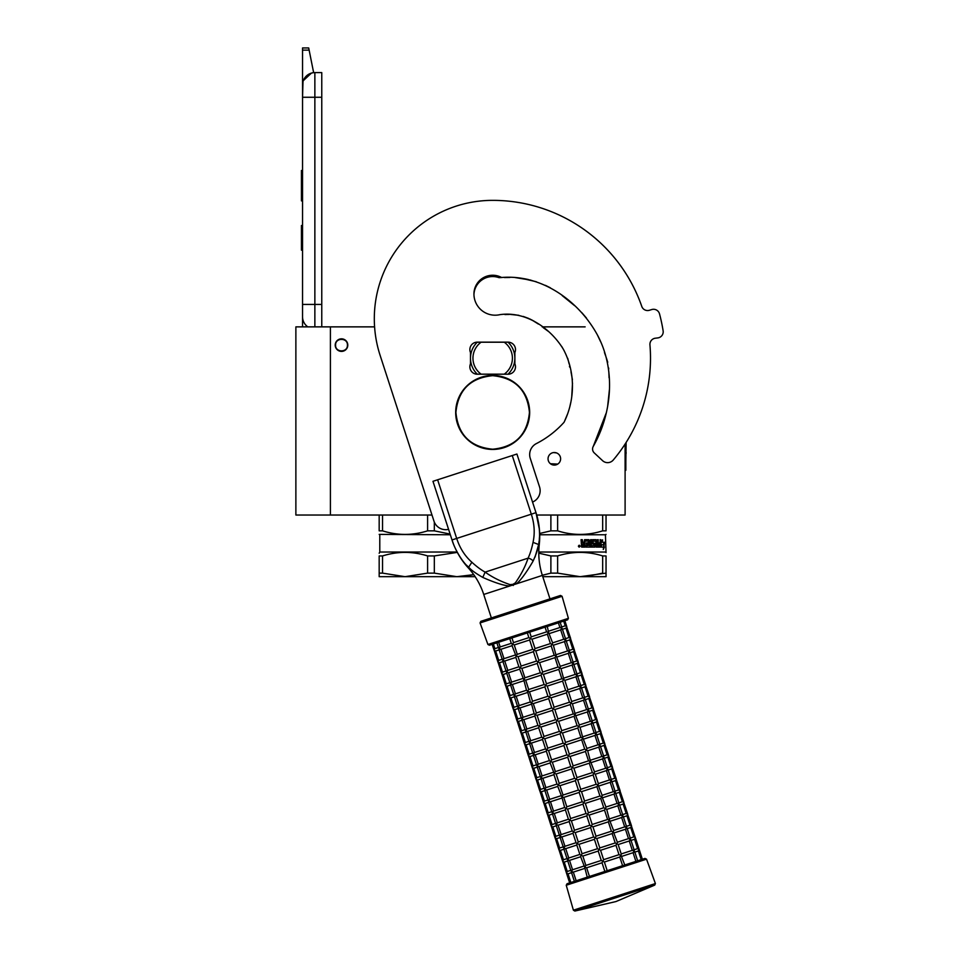 <?xml version="1.0" encoding="UTF-8"?>
<svg xmlns="http://www.w3.org/2000/svg" width="959" height="959" viewBox="0 0 959 959"><rect width="100%" height="100%" fill="white"/><g stroke="black" fill="none" stroke-linecap="round" stroke-linejoin="round"><path stroke-width="1.44" d="M554.326 326.863L550.25 326.863L554.326 326.863M585.146 326.863L542.147 326.863M330.411 326.863L295.875 326.863L295.875 515.031L330.411 515.031L330.411 326.863L374.585 326.863M341.5 351.402A6.293 6.293 0 0 1 335.218 345.12A6.293 6.293 0 0 1 341.5 338.827A6.293 6.293 0 0 1 347.793 345.12A6.293 6.293 0 0 1 341.5 351.402M379.177 515.031L379.177 530.842C379.177 535.59 379.177 535.59 379.177 530.842C379.177 535.59 379.177 535.59 379.177 530.842L382.545 530.842C397.565 535.59 412.574 535.59 427.594 530.842L427.594 515.031L330.411 515.031M554.326 465.091A6.293 6.293 0 0 1 548.045 458.798A6.293 6.293 0 0 1 554.326 452.516A6.293 6.293 0 0 1 560.619 458.798A6.293 6.293 0 0 1 554.326 465.091M625.1 444.053L625.1 515.031L536.704 515.031M556.52 452.912L553.511 452.564M548.908 461.998L549.423 462.741M549.723 463.077L550.658 463.904M557.766 464.072L550.43 463.736L552.204 464.719L556.711 464.624M314.864 326.863L314.864 304.423L321.768 304.423L321.768 72.608L314.864 72.608A12.335 12.335 0 0 0 302.541 84.943L302.541 97.267L303.008 81.551M321.768 304.423L321.768 326.863M302.541 326.863L302.541 97.267L321.768 97.267M314.864 72.608L314.864 304.423L302.541 304.423L302.541 316.758A12.335 12.335 45.2 0 0 307.815 326.863M302.541 252.637L302.541 264.972L302.541 252.637M302.541 50.12L302.541 47.95L308.702 47.95L309.134 50.12L302.541 50.12L302.541 84.943M303.296 80.688L311.423 73.1M309.134 50.12L313.641 72.668M308.702 47.95L302.541 47.95M302.541 225.509L301.426 225.509L301.426 250.167L302.541 250.167M302.541 170.51L301.426 170.51L301.426 178.506L302.541 178.506M302.541 193.418L301.426 193.418L301.426 178.506M302.541 200.875L301.426 200.875L301.426 193.418M302.541 171.265L301.426 171.265M347.422 345.12C347.793 337.484 335.218 337.484 335.59 345.12C335.218 352.756 347.793 352.756 347.422 345.12M450.107 534.067L434.331 530.842L434.331 522.092M382.545 530.842L382.545 515.031L431.994 515.031M427.594 530.842L434.331 530.842M379.177 534.403L450.334 534.762M457.119 552.024L379.788 552.024L379.177 553.247M457.311 552.384L434.331 555.932L434.331 573.122L456.856 576.683L473.746 574.645L463.665 576.335M382.545 573.122L405.07 576.683L379.177 576.683L379.177 573.122L382.545 573.122L382.545 555.932C397.565 551.233 412.574 551.233 427.594 555.932L434.331 555.932M379.177 573.122L379.177 555.932L382.545 555.932M379.177 555.932C379.177 551.233 379.177 551.233 379.177 555.932M434.331 573.122L427.594 573.122L427.594 555.932M475.149 576.683L405.07 576.683L427.594 573.122M606.04 555.932L606.04 573.122L606.04 555.932C606.04 551.233 606.04 551.233 606.04 555.932C606.04 551.233 606.04 551.233 606.04 555.932L602.672 555.932L602.672 573.122L586.956 576.335M539.701 534.762L605.429 534.762L606.04 552.636M606.04 573.122L606.04 576.683L580.147 576.683L606.04 573.122M606.04 530.842L606.04 515.031L606.04 530.842C606.04 535.59 606.04 535.59 606.04 530.842C606.04 535.59 606.04 535.59 606.04 530.842L602.672 530.842L602.672 515.031M602.672 530.842C587.663 535.59 572.643 535.59 557.623 530.842L557.623 515.031M539.665 533.468L550.886 530.842L550.886 515.031M550.886 530.842L557.623 530.842M601.041 545.132L603.99 544.532L604.314 542.243L601.677 542.243L602.144 539.917M603.511 544.532L603.822 542.243M602.132 542.243L602.612 539.917L601.041 542.326L601.041 547.086L601.629 544.532M603.547 547.901L603.894 544.796M604.374 547.05L603.283 549.459L603.679 547.086L601.161 547.086L601.689 544.796L604.026 544.796L604.374 542.243L603.894 547.05M593.141 541.308L592.914 542.926L595.251 543.501L594.892 547.086L585.961 547.086L585.961 545.695L588.514 545.479L588.514 544.316L586.5 544.316L586.5 542.926L588.514 542.926L588.335 541.08L584.906 541.08L585.026 547.086L581.598 547.086L581.058 539.689L582.329 539.689L582.844 542.926L582.053 542.338L582.053 539.689M582.844 542.926L584.067 542.926L584.558 539.689L588.838 539.689M589.605 540.277L589.605 545.695L589.27 540.277M589.605 545.695L590.612 545.695L590.612 539.689L591.595 539.689L591.235 545.695L594.376 545.479L594.232 544.316L592.194 543.729L592.59 539.689L596.174 539.689L596.09 542.926L596.498 540.277M596.498 542.926L597.517 542.926L597.817 539.689L598.236 545.695L598.236 539.689L597.517 539.689M598.236 545.695L600.07 545.479L600.07 544.316L598.524 544.316L598.524 542.926L600.07 542.926L600.226 539.689L599.986 547.086M593.285 541.08L595.839 541.308L596.174 547.086L600.43 547.086L600.682 539.689L600.07 539.689M595.251 543.501L594.508 547.086M596.09 545.479L596.09 544.316L597.517 544.316L597.397 545.695L596.63 545.695M596.498 545.479L596.09 544.316M582.533 545.695L584.067 545.695L584.067 544.316L582.053 544.316L582.533 545.695M582.257 545.695L582.053 544.316M584.726 547.086L584.906 541.08M592.77 541.308L592.914 542.926M591.235 545.695L591.235 539.689M578.972 546.079L579.644 545.491L579.644 546.822L578.721 546.822L579.404 546.822M579.404 546.079L578.852 545.491L578.96 546.822M578.864 545.491L578.721 546.822M579.152 545.215L579.919 546.15L579.152 547.086M578.361 546.15L579.272 545.215L580.171 546.15L579.272 547.086L578.361 546.15M605.429 552.024L538.802 552.024M538.802 553.175L550.886 555.932L557.623 555.932C572.643 551.233 587.651 551.233 602.672 555.932M542.782 576.683L580.147 576.683L557.623 573.122L557.623 555.932M557.623 573.122L550.886 573.122L550.886 555.932M542.326 575.268L550.886 573.122M606.4 412.55L593.249 446.426A5.298 5.298 0 0 0 594.244 452.9L602.564 460.656A7.396 7.396 0 0 0 613.257 460.02A157.827 157.827 0 0 0 649.938 344.856A6.162 6.162 0 0 1 655.333 338.215L657.778 337.916A6.162 6.162 0 0 0 663.125 330.819A172.632 172.632 0 0 0 659.516 313.869A6.162 6.162 0 0 0 651.76 309.553L649.399 310.272A6.162 6.162 0 0 1 641.763 306.4A157.827 157.827 0 0 0 492.674 200.359A118.377 118.377 0 0 0 380.1 355.309L433.983 521.169A12.335 12.335 0 0 0 448.572 529.356M514.875 352.516A7.396 7.396 0 0 0 508.09 342.159L477.258 342.159A7.396 7.396 0 0 0 470.485 352.516L470.485 363.857A7.396 7.396 0 0 0 477.258 374.214L508.09 374.214A7.396 7.396 0 0 0 514.875 363.857L514.875 352.516M504.41 277.547L509.409 277.487M515.175 277.559L530.89 280.148M545.347 285.326L550.298 287.772M564.899 297.781L574.597 305.657M581.825 312.67L586.428 318.016M597.541 335.242L600.646 341.788M604.446 352.444L605.62 355.825M606.4 358.019L607.73 362.25M608.653 367.992L608.713 369.023M608.833 371.972L609.085 377.786M609.421 389.618L607.646 406.376M564.407 421.552L567.368 414.432M570.054 405.609L570.761 402.54M571.732 397.014L572.499 383.109M572.415 379.68L570.977 371.732M569.634 367.069L569.478 366.194M569.167 364.012L567.728 358.318M564.168 350.73L561.746 346.511M548.632 331.586L543.238 327.654M538.347 324.058L533.396 320.774M528.577 318.4L523.278 316.458M518.831 315.319L510.548 314.444L518.831 315.319M507.91 314.432L504.937 314.552M532.545 502.072A12.335 12.335 0 0 0 539.533 486.872L530.267 458.366A12.335 12.335 0 0 1 536.381 443.585A95.936 95.936 0 0 0 564.036 422.296C575.376 399.4 575.388 371.445 563.245 349.052C550.31 327.966 525.724 310.992 499.951 314.648A21.206 21.206 0 0 1 473.938 293.993A18.736 18.736 0 0 1 501.581 277.499C541.344 274.154 578.217 300.443 597.001 334.212C615.942 368.688 612.417 412.646 593.249 446.426M477.33 342.159A22.201 22.201 0 0 0 477.258 342.219L481.094 342.219A19.731 19.731 0 0 0 481.094 374.154L477.258 374.154A22.201 22.201 0 0 1 477.258 342.219L479.116 342.219M508.03 374.214A22.201 22.201 0 0 0 508.03 342.159M479.116 374.154L477.258 374.154A22.201 22.201 0 0 0 477.33 374.214M506.232 342.219L481.094 342.219M506.232 374.154L504.266 374.154A19.731 19.731 0 0 0 504.266 342.219M504.266 374.154L481.094 374.154M533.108 561.063A4.903 2.637 24.5 0 0 528.097 558.15L485.134 572.115C492.183 577.186 500.466 581.346 509.972 584.606L512.861 584.367L515.343 582.868C521.121 574.645 525.364 566.409 528.097 558.15C530.099 553.906 531.742 548.644 533.024 542.374C535.026 533.288 534.463 523.89 531.31 514.18L452.013 539.941L432.965 481.31L437.628 479.788L456.688 538.431C459.841 548.128 464.911 556.064 471.876 562.25C476.599 566.565 481.01 569.85 485.134 572.115L482.797 577.414C486.764 579.236 502.228 585.865 509.864 585.973L516.242 583.899C522.235 579.536 531.238 564.419 533.108 561.063C536.321 553.906 538.107 548.548 538.467 545C540.864 536.009 538.994 521.169 535.985 512.657L539.33 529.032M432.965 481.31L452.013 539.941C454.326 548.08 461.974 562.022 469.011 567.572L468.999 567.56C471.384 570.221 475.976 573.506 482.797 577.414M467.692 566.325L466.757 565.39M453.583 544.316L452.109 540.217M452.013 539.941A76.372 76.372 0 0 0 468.232 567.824L471.876 562.25M509.972 584.606L509.864 585.973L483.732 594.46A72.992 72.992 0 0 0 468.232 567.824M549.986 598.872L542.362 575.412A72.992 72.992 0 0 1 539.246 544.748A76.372 76.372 0 0 0 535.985 512.657L516.925 454.027L535.985 512.657L516.925 454.027L437.628 479.788M538.335 545.599L535.038 557.071M539.461 537.268L539.306 539.485M539.15 540.864L538.934 542.47M641.775 306.4A157.827 157.827 0 0 0 492.674 200.359M528.361 279.537L524.729 278.781M538.071 323.854L531.526 319.767M507.527 314.432L504.961 314.552M473.95 294.665A18.736 18.736 0 0 1 499.028 277.666L501.749 277.511M504.53 277.547L509.912 277.475M520.905 278.146L536.249 281.73M562.202 295.612L573.89 305.058M530.567 319.299L523.218 316.434M518.627 315.271L511.662 314.48M509.361 314.432L506.208 314.48M586.632 867.787L589.461 876.454L604.853 871.455L602.036 862.776L586.632 867.787L584.642 867.128L587.256 877.173L576.155 880.782L573.338 872.103L571.336 871.455L572.151 872.486L571.72 871.755M576.143 880.782L570.857 882.508L568.04 873.829L566.661 873.397M624.633 865.03L607.191 870.7L604.374 862.021L602.827 861.23L602.036 862.776M569.67 882.891L566.469 873.038L568.028 873.829L566.469 873.038L567.26 871.491L566.469 873.038L562.849 861.673M624.788 864.982L621 855.32L619.766 857.022L604.374 862.021M622.583 865.689L619.766 857.022M580.627 856.771L569.526 860.379L572.571 869.753L571.336 871.455L571.384 870.149L572.151 872.486L571.336 871.455L572.151 872.486L571.336 871.455L573.326 872.103M635.889 861.374L633.072 852.695L621.971 856.303M621.204 853.954L632.305 850.345L634.307 850.993L634.259 852.311L634.307 850.993L634.259 852.311L634.307 850.993L633.084 852.695M644.999 858.413L567.045 883.742L566.242 885.253L646.534 859.168L644.999 858.413L641.187 859.648L638.37 850.981L638.826 848.883M633.491 849.962L634.259 852.311M601.269 860.439L585.877 865.438L584.642 867.128L580.579 856.603L582.053 853.714L579.02 844.328L577.03 843.68L576.767 844.879L579.919 854.589L582.82 856.063L598.224 851.053L601.269 860.439L602.827 861.23L603.619 859.672L600.562 850.285L599.015 849.494L598.224 851.053M569.526 860.379L567.524 859.732L568.339 860.762L567.908 860.031M567.752 860.954L564.216 862.105L562.657 861.314L564.216 862.105L562.657 861.314L563.448 859.755L562.657 861.314L559.037 849.95M603.619 859.672L619.011 854.673L615.954 845.287L617.452 842.398L613.376 831.873L612.154 833.563L596.75 838.562L595.203 837.77L594.412 839.329L579.008 844.328M619.011 854.673L621 855.32L621.264 854.121L618.099 844.411L615.21 842.937L612.154 833.563M571.336 871.455L571.384 870.149M567.572 858.413L568.339 860.762L567.524 859.732L568.339 860.762L567.524 859.732L568.771 858.029L565.714 848.655L563.724 848.008L564.527 849.039L564.096 848.307M613.58 830.506L624.705 826.886L626.683 827.545L626.635 828.852L626.683 827.545L626.635 828.852L626.683 827.545L625.448 829.247L628.493 838.622L630.495 839.269L630.447 840.587L630.495 839.269L630.447 840.587L630.495 839.269L629.26 840.971L632.305 850.345M637.603 848.631L639.173 849.41L635.361 837.686L634.558 839.245L637.603 848.631L634.079 849.77M629.679 838.238L630.447 840.587M615.199 842.949L599.807 847.948L599.015 849.494L597.457 848.703L594.412 839.329M599.807 847.948L596.75 838.562M563.94 849.23L560.416 850.369L558.845 849.59L560.404 850.381L558.845 849.59L559.636 848.032L558.845 849.59L555.225 838.214M563.724 847.96L563.772 846.689L564.527 849.039L563.724 848.008L564.527 849.039L563.724 848.008L565.702 848.655L576.815 845.047M563.676 621.12L565.211 625.819L566.781 626.599L565.966 628.157L569.011 637.543L570.593 638.322L569.778 639.893L572.823 649.267L574.405 650.058L573.59 651.617L576.635 661.003L578.205 661.782L577.402 663.34L580.447 672.727L582.017 673.506L581.214 675.064L584.259 684.45L585.829 685.241L585.026 686.8L588.071 696.174L589.641 696.965L588.826 698.524L591.883 707.91L593.453 708.689L592.638 710.247L595.695 719.634L597.265 720.413L596.45 721.983L599.495 731.357L601.077 732.149L600.262 733.707L603.307 743.081L604.877 743.872L604.074 745.431L607.119 754.817L608.689 755.596L607.886 757.154L610.931 766.541L612.501 767.32L611.698 768.89L614.743 778.264L616.313 779.056L615.498 780.614L618.555 790L620.125 790.779L619.31 792.338L622.367 801.724L623.937 802.503L623.122 804.062L626.167 813.448L627.749 814.239L626.934 815.797L629.979 825.172L631.561 825.963L630.746 827.521L633.791 836.907L635.026 837.159M625.879 826.514L626.635 828.852M593.645 836.979L578.253 841.978L577.03 843.68L576.107 842.865L572.955 833.155L574.441 830.254L571.396 820.868L586.788 815.869L589.833 825.255L591.391 826.047L590.6 827.605L593.645 836.979L595.203 837.77L595.995 836.224L592.95 826.838L591.391 826.047L592.183 824.488L589.138 815.114L587.579 814.323L586.788 815.869M578.253 841.978L575.208 832.604L572.295 831.129L569.143 821.419L570.629 818.53L567.584 809.144L582.976 804.145L586.033 813.532L587.579 814.323L588.37 812.764L585.326 803.378L583.767 802.587L582.976 804.145M563.772 846.689L563.724 848.008L564.959 846.306L561.902 836.919L559.912 836.272L560.715 837.303L560.284 836.572M560.128 837.495L556.616 838.645L555.033 837.854L556.592 838.645L555.033 837.854L555.824 836.308L555.033 837.854L551.413 826.49M611.386 831.213L613.376 831.873L613.64 830.674L609.564 820.137L608.342 821.839L611.386 831.213L595.995 836.224M569.202 821.587L558.102 825.196L556.1 824.548L558.078 825.196L561.147 834.582L559.912 836.272L559.96 834.965L560.715 837.303L559.912 836.272L560.715 837.303L559.912 836.272L561.89 836.931L573.014 833.311M598.344 783.599L609.456 779.979L611.446 780.638L611.398 781.945L611.446 780.638L611.398 781.945L611.446 780.638L610.212 782.328L613.257 791.714L615.258 792.362L615.21 793.668L615.258 792.362L615.21 793.668L615.258 792.362L614.012 794.064L617.069 803.438L619.058 804.086L619.011 805.404L619.058 804.086L619.011 805.404L619.058 804.086L617.824 805.788L620.881 815.174L622.87 815.821L622.823 817.128L622.87 815.821L622.823 817.128L622.87 815.821L621.636 817.512L624.681 826.898M635.361 837.686L631.214 825.435M622.067 814.778L622.823 817.128M571.396 820.868L568.495 819.406L565.331 809.696L566.817 806.807L563.772 797.42L561.782 796.773L564.683 807.682L567.584 809.144M556.1 824.512L556.148 823.242L556.472 824.848M556.316 825.771L552.804 826.922L551.221 826.131L552.78 826.922L551.221 826.131L552.024 824.572L551.221 826.131L547.613 814.766M607.574 819.489L604.53 810.103L606.016 807.214L601.952 796.689L600.718 798.379L603.762 807.766L606.675 809.228L609.564 820.137L607.586 819.489L592.183 824.488M559.912 836.272L559.96 834.965M631.561 825.963L627.402 813.711M618.255 803.055L619.011 805.404M556.148 823.242L556.1 824.548L557.335 822.846L554.29 813.472L552.288 812.824L553.103 813.855L552.66 813.124M552.516 814.047L548.992 815.186L547.421 814.407L548.968 815.198L547.421 814.407L548.212 812.848L547.421 814.407L543.801 803.043M552.3 812.776L552.336 811.506L553.103 813.855L552.288 812.824L553.103 813.855L552.288 812.824L553.523 811.122L550.478 801.736L548.476 801.089L549.291 802.132L548.848 801.4M627.749 814.239L623.59 801.976M614.443 791.331L615.21 793.668M599.962 796.03L601.952 796.689L602.204 795.49L598.14 784.953L596.906 786.656L599.962 796.03L584.558 801.041L583.767 802.587L582.221 801.796L579.164 792.422L563.76 797.42M584.558 801.041L581.514 791.654L579.955 790.863L579.164 792.422M548.704 802.323L545.18 803.462L543.609 802.671L545.156 803.462L543.609 802.671L544.4 801.125L543.609 802.671L539.989 791.307M552.288 812.824L552.336 811.506M548.524 799.782L549.291 802.132L548.476 801.089L549.291 802.132L548.476 801.089L549.711 799.398L546.666 790.012L544.664 789.365L545.479 790.396L545.048 789.665M623.937 802.503L619.778 790.252M610.631 779.607L611.398 781.945M578.409 790.072L563.017 795.071L561.782 796.773L557.718 786.236L559.193 783.347L556.16 773.961L554.158 773.314L553.906 774.512L557.059 784.222L559.96 785.697L575.364 780.686L578.409 790.072L579.955 790.863L580.746 789.317L577.702 779.931L576.155 779.14L575.364 780.686M544.892 790.588L541.367 791.738L539.797 790.947L541.356 791.738L539.797 790.947L540.588 789.401L539.797 790.947L536.177 779.583M580.746 789.317L596.15 784.306L593.094 774.932L594.58 772.031L590.516 761.506L589.294 763.196L573.89 768.207L572.343 767.416L571.552 768.962L556.148 773.973M596.15 784.306L598.14 784.953L598.392 783.767L595.239 774.045L592.338 772.582L589.282 763.196M544.676 789.329L544.712 788.058L545.479 790.396L544.664 789.365L545.479 790.396L544.664 789.365L546.654 790.024M590.72 760.139L601.82 756.531L603.822 757.178L603.774 758.497L603.822 757.178L603.774 758.497L603.822 757.178L602.588 758.881L605.632 768.267L607.634 768.902L607.586 770.221L607.634 768.902L607.586 770.221L607.634 768.902L606.4 770.604L609.444 779.991M620.125 790.779L615.966 778.528M606.819 767.871L607.586 770.221M544.712 788.058L544.664 789.365L545.899 787.663L542.854 778.288L540.852 777.641L541.667 778.672L541.236 777.941M592.338 772.582L576.946 777.581L576.155 779.14L574.597 778.348L571.552 768.962M576.946 777.581L573.89 768.207M541.08 778.864L537.543 780.015L535.985 779.223L537.543 780.015L535.985 779.223L536.776 777.665L535.985 779.223L532.365 767.859M540.864 777.593L540.9 776.322L541.667 778.672L540.852 777.641L541.667 778.672L540.852 777.641L542.842 778.288L553.954 774.68M616.313 779.056L612.154 766.804M603.007 756.148L603.774 758.497M570.785 766.625L555.393 771.623L554.158 773.314L550.094 762.789L551.581 759.888L548.536 750.513L546.546 749.866L546.282 751.065L549.435 760.775L552.336 762.237L567.74 757.238L570.785 766.625L572.343 767.416L573.134 765.857L570.078 756.471L568.531 755.68L567.74 757.238M540.9 776.322L540.852 777.641L542.099 775.939L539.042 766.565L537.04 765.917L537.855 766.948L537.424 766.217M537.268 767.14L533.743 768.279L532.173 767.5L533.731 768.291L532.173 767.5L532.964 765.941L532.173 767.5L528.553 756.136M588.526 760.859L585.481 751.472L586.968 748.583L582.892 738.046L581.669 739.749L584.714 749.123L587.615 750.597L590.516 761.506L588.538 760.859L573.134 765.857M546.342 751.221L535.23 754.829L533.24 754.182L535.218 754.841L538.287 764.215L537.04 765.917L537.1 764.599L537.855 766.948L537.04 765.917L537.855 766.948L537.04 765.917L539.03 766.565L550.142 762.956M571.672 701.509L582.784 697.888L584.774 698.548L584.726 699.854L584.774 698.548L584.726 699.854L584.774 698.548L583.528 700.25L586.584 709.624L588.586 710.271L588.538 711.59L588.586 710.271L588.538 711.59L588.586 710.271L587.34 711.974L590.396 721.348L592.386 721.995L592.338 723.314L592.386 721.995L592.338 723.314L592.386 721.995L591.152 723.697L594.196 733.084L596.198 733.731L596.15 735.038L596.198 733.731L596.15 735.038L596.198 733.731L594.964 735.421L598.008 744.807L600.01 745.455L599.962 746.761L600.01 745.455L599.962 746.761L600.01 745.455L598.776 747.157L601.82 756.531M612.501 767.32L608.354 755.069M599.207 744.424L599.962 746.761M534.043 755.224L533.612 754.481M584.714 749.123L569.322 754.134L568.531 755.68L566.973 754.889L563.928 745.515L565.51 742.398L562.465 733.024L560.907 732.232L560.116 733.779L563.161 743.165L566.278 744.747L581.669 739.749M569.322 754.134L566.278 744.747M533.456 755.404L529.943 756.555L528.361 755.764L529.919 756.555L528.361 755.764L529.152 754.218L528.361 755.764L524.741 744.4M537.04 765.917L537.1 764.599M608.689 755.596L604.542 743.345M595.395 732.7L596.15 735.038M563.161 743.165L547.769 748.164L546.546 749.866L545.623 749.051L542.47 739.329L543.957 736.44L540.912 727.054L556.304 722.055L559.361 731.441L560.907 732.232L561.698 730.674L558.653 721.288L557.095 720.497L556.304 722.055M547.769 748.164L544.724 738.79L541.823 737.315L538.658 727.605L540.145 724.716L537.1 715.33L535.11 714.683L534.846 715.882L538.011 725.591L540.912 727.054M533.24 754.146L533.288 752.875L533.24 754.182L533.288 752.875L533.24 754.182L534.475 752.491L531.43 743.105L529.428 742.458L530.231 743.489L529.8 742.757M529.644 743.681L526.131 744.831L524.549 744.04L526.107 744.831L524.549 744.04L525.352 742.494L524.549 744.04L520.941 732.676M580.902 737.399L577.857 728.025L579.344 725.124L575.28 714.599L574.045 716.289L577.09 725.675L580.003 727.138L582.892 738.046L580.914 737.399L565.51 742.398M533.24 754.182L533.288 752.875M538.718 727.773L527.618 731.381L530.663 740.756L529.428 742.458L529.476 741.151L530.231 743.489L529.428 742.458L530.231 743.489L529.428 742.458L531.406 743.105L542.53 739.497M604.877 743.872L600.73 731.621M591.583 720.964L592.338 723.314M525.616 730.686L525.664 729.415L526.431 731.765L525.616 730.734L526.431 731.765L525.616 730.734L527.594 731.381L525.616 730.734L526.431 731.765L525.988 731.034M525.844 731.957L522.319 733.096L520.749 732.316L522.295 733.108L520.749 732.316L521.54 730.758L520.749 732.316L517.129 720.952M529.428 742.458L529.476 741.151M601.077 732.149L596.918 719.885M587.771 709.24L588.538 711.59M525.664 729.415L525.616 730.734L526.851 729.032L523.806 719.658L521.804 719.01L522.619 720.041L522.176 719.31M557.886 718.95L554.841 709.564L553.283 708.773L554.074 707.227L569.478 702.216L572.379 703.69L575.28 714.599L573.29 713.94L557.886 718.95L557.095 720.497L555.549 719.706L552.492 710.331L537.088 715.33M536.345 712.981L533.288 703.606L531.298 702.959L534.199 713.868L535.11 714.683L536.345 712.981L551.737 707.982L553.283 708.773L552.492 710.331M522.032 720.233L518.483 721.384L516.937 720.593L518.483 721.384L516.937 720.593L517.728 719.034L516.937 720.593L513.317 709.216M573.278 713.952L570.233 704.565L554.841 709.564M569.466 702.216L566.421 692.842L567.908 689.941L564.755 680.231L563.844 679.416L562.609 681.106L565.666 690.492L568.567 691.954L571.72 701.676L570.245 704.565M521.816 718.962L521.852 717.692L522.619 720.041L521.804 719.01L522.619 720.041L521.804 719.01L523.782 719.658L534.906 716.049M597.265 720.413L593.106 708.162M583.959 697.517L584.726 699.854M521.852 717.692L521.804 719.01L523.039 717.308L519.994 707.922L517.992 707.274L518.807 708.305L518.375 707.574M551.737 707.982L548.692 698.608L550.274 695.491L547.217 686.117L545.671 685.325L544.88 686.872L529.488 691.871L527.486 691.223L530.387 702.144L531.298 702.959L532.533 701.257L529.476 691.883M554.074 707.227L551.029 697.84L547.925 696.258L544.88 686.872M518.22 708.497L514.695 709.648L513.125 708.857L514.671 709.648L513.125 708.857L513.916 707.31L513.125 708.857L509.505 697.493M518.04 705.968L518.807 708.305L517.992 707.274L518.807 708.305L517.992 707.274L519.227 705.584L516.182 696.198L514.18 695.551L514.995 696.582L514.563 695.85M564.048 678.049L575.148 674.441L577.15 675.088L577.102 676.407L577.15 675.088L577.102 676.407L577.15 675.088L575.915 676.79L578.96 686.176L580.962 686.824L580.914 688.13L580.962 686.824L580.914 688.13L580.962 686.824L579.727 688.514L582.772 697.9M593.453 708.689L589.294 696.438M580.147 685.781L580.914 688.13M514.408 696.773L510.883 697.924L509.313 697.133L510.871 697.924L509.313 697.133L510.104 695.575L509.313 697.133L505.693 685.769M514.192 695.515L514.228 694.244L514.995 696.582L514.18 695.551L514.995 696.582L514.18 695.551L515.427 693.848L512.37 684.474L510.368 683.827L511.183 684.858L510.751 684.127M589.641 696.965L585.481 684.714M576.335 674.057L577.102 676.407M528.709 689.533L525.676 680.147L523.674 679.499L526.575 690.408L527.486 691.223L528.709 689.533L544.113 684.534L541.068 675.148L542.65 672.043L539.605 662.657L538.047 661.866L537.256 663.424L540.301 672.798L543.405 674.381L558.797 669.382L561.854 678.768L563.844 679.416L560.943 668.507L560.032 667.692L558.809 669.382M544.113 684.534L545.671 685.325L546.462 683.767L543.405 674.381M510.596 685.05L507.059 686.2L505.501 685.409L507.059 686.2L505.501 685.409L506.292 683.851L505.501 685.409L501.881 674.045M514.18 695.551L514.228 694.244M519.67 669.142L508.558 672.739L506.568 672.091L508.546 672.75L511.615 682.125L510.368 683.827L510.428 682.508L511.183 684.858L510.368 683.827L511.183 684.858L510.368 683.827L512.358 684.474L523.47 680.866M561.099 627.15L561.866 629.5L561.914 628.181L561.866 629.5L561.914 628.181L560.667 629.883L563.724 639.269L565.714 639.905L565.666 641.223L565.714 639.905L565.666 641.223L565.714 639.905L564.479 641.607L567.524 650.993L569.526 651.64L569.478 652.947L569.526 651.64L569.478 652.947L569.526 651.64L568.291 653.331L571.336 662.717L573.338 663.364L573.29 664.671L573.338 663.364L573.29 664.671L573.338 663.364L572.103 665.066L575.148 674.441M585.829 685.241L581.681 672.978M572.535 662.333L573.29 664.671M558.042 667.044L560.032 667.692L560.296 666.493L556.22 655.956L554.997 657.658L558.042 667.044L542.65 672.043M540.301 672.798L524.897 677.809L523.674 679.499L519.61 668.974L521.097 666.073L518.052 656.699L516.062 656.052L515.798 657.239L518.951 666.961L521.852 668.423L537.256 663.424M515.858 657.406L504.758 661.015L507.802 670.401L506.568 672.091L506.616 670.785L506.951 672.403M506.784 673.326L503.271 674.465L501.689 673.674L503.247 674.465L501.689 673.674L502.48 672.127L501.689 673.674L498.069 662.309M510.368 683.827L510.428 682.508M582.017 673.506L577.869 661.254M568.723 650.61L569.478 652.947M554.23 655.309L551.185 645.934L552.672 643.033L548.608 632.508L547.373 634.199L550.418 643.585L553.331 645.047L556.22 655.956L554.242 655.309L538.838 660.319L535.793 650.933L534.235 650.142L533.444 651.688L536.489 661.075L538.047 661.866L538.838 660.319M512.046 645.683L500.946 649.291L503.99 658.665L502.756 660.367L502.804 659.061L503.559 661.398L502.756 660.367L503.559 661.398L502.756 660.367L504.734 661.027L502.756 660.367L503.559 661.398L503.139 660.679M502.972 661.59L499.459 662.741L497.877 661.95L499.435 662.741L497.877 661.95L498.68 660.403L497.877 661.95L494.269 650.586M506.568 672.091L506.616 670.785M578.205 661.782L574.057 649.531M564.911 638.874L565.666 641.223M574.405 650.058L570.245 637.807M550.418 643.585L535.026 648.584L534.235 650.142L532.689 649.351L529.632 639.965L531.214 636.86L529.692 632.173M535.026 648.584L531.981 639.209L528.877 637.627L527.342 632.928M532.677 649.351L517.285 654.35L516.062 656.052L511.986 645.515L513.485 642.626L511.95 637.927M517.285 654.35L514.24 644.963L511.339 643.501L509.756 638.646M498.656 642.254L500.178 646.941L498.944 648.644L498.992 647.325L499.747 649.675L498.944 648.644L499.747 649.675L498.944 648.644L500.922 649.291L498.944 648.644L499.747 649.675L499.327 648.943M499.171 649.866L495.623 651.017L494.077 650.226L495.623 651.017L494.077 650.226L494.868 648.668L494.077 650.226L492.171 644.364L496.882 642.83L498.596 648.116M502.756 660.367L502.804 659.061M545.084 627.162L546.606 631.861L548.608 632.508L547.289 626.455L558.39 622.847L559.912 627.534L561.914 628.181L561.866 629.5M570.593 638.322L566.433 626.071M498.944 648.644L498.992 647.325M520.677 608.39L480.843 621.336L480.063 622.93L562.07 596.282L560.5 595.455L520.677 608.39M487.915 644.496L568.399 618.339L567.584 619.85L489.45 645.239L487.915 644.496L480.063 622.93M494.868 648.668L493.358 643.969M494.88 648.668L498.404 647.517M500.178 646.941L511.279 643.333M528.877 637.627L513.485 642.626M546.606 631.861L531.214 636.86M559.912 627.534L548.812 631.142M565.211 625.819L561.686 626.958M514.24 644.963L529.632 639.965M531.981 639.209L547.373 634.199M549.567 633.491L560.667 629.883M562.442 629.308L565.966 628.157M502.216 659.253L498.692 660.391L495.647 651.005M503.99 658.665L515.091 655.069M563.724 639.269L552.624 642.866M569.011 637.543L565.498 638.682M518.052 656.699L533.444 651.688M535.793 650.933L551.185 645.934M553.379 645.215L564.479 641.607M566.254 641.032L569.778 639.893M502.48 672.127L499.459 662.741M502.504 672.115L506.028 670.976M507.802 670.401L518.903 666.793M536.489 661.075L521.097 666.073M567.524 650.993L556.424 654.601M572.823 649.267L569.31 650.418M570.066 652.755L573.59 651.617M521.864 668.423L524.909 677.809M539.605 662.657L554.997 657.658M557.191 656.939L568.291 653.331M576.635 661.003L573.11 662.142M509.84 682.7L506.316 683.851L503.271 674.465M511.615 682.125L522.715 678.516M571.336 662.717L560.236 666.325M573.878 664.491L577.402 663.34M561.003 668.675L572.103 665.066M525.676 680.147L541.068 675.148M580.447 672.727L576.922 673.865M513.64 694.424L510.128 695.575L507.071 686.188M515.427 693.848L526.527 690.24M546.462 683.767L561.854 678.768M577.69 676.215L581.214 675.064M575.915 676.79L564.815 680.399M562.609 681.106L547.217 686.117M527.282 692.59L516.17 696.198M584.259 684.45L580.734 685.589M578.96 686.176L567.86 689.785M513.916 707.31L510.883 697.924M565.666 690.492L550.274 695.491M513.94 707.298L517.452 706.16M519.227 705.584L530.339 701.976M547.925 696.258L532.533 701.257M581.502 687.939L585.026 686.8M568.627 692.122L579.727 688.514M551.029 697.84L566.421 692.842M533.288 703.606L548.692 698.608M531.094 704.314L519.994 707.922M588.071 696.174L584.546 697.325M521.264 717.883L517.74 719.022L514.695 709.648M523.039 717.308L534.139 713.7M585.314 699.662L588.826 698.524M583.528 700.25L572.427 703.846M591.883 707.91L588.358 709.049M586.584 709.624L575.484 713.232M521.54 730.758L518.507 721.372M521.552 730.758L525.076 729.607M555.549 719.706L540.157 724.716M526.851 729.032L537.951 725.424M589.114 711.398L592.638 710.247M576.239 715.582L587.34 711.974M558.653 721.3L574.045 716.289M595.695 719.634L592.171 720.772M590.396 721.348L579.296 724.956M528.889 741.343L525.364 742.482L522.319 733.096M577.09 725.675L561.698 730.674M559.361 731.441L543.957 736.44M530.663 740.756L541.763 737.159M592.926 723.122L596.45 721.983M580.051 727.306L591.152 723.697M562.465 733.024L577.857 728.025M544.724 738.79L560.116 733.779M599.495 731.357L595.983 732.508M594.196 733.084L583.096 736.692M529.152 754.218L526.131 744.831M529.176 754.206L532.701 753.067M534.475 752.491L545.575 748.883M596.738 734.846L600.262 733.707M583.863 739.029L594.964 735.421M548.536 750.513L563.928 745.515M603.307 743.081L599.795 744.232M598.008 744.807L586.908 748.416M536.513 764.791L532.988 765.941L529.943 756.555M566.973 754.889L551.581 759.888M538.287 764.215L549.387 760.607M600.55 746.581L604.074 745.431M587.675 750.765L598.776 747.157M570.078 756.471L585.481 751.472M552.348 762.237L555.393 771.623M607.119 754.817L603.595 755.956M540.313 776.514L536.8 777.665L533.743 768.279M542.099 775.939L553.199 772.331M604.362 758.305L607.886 757.154M602.588 758.881L591.487 762.489M610.931 766.541L607.407 767.679M605.632 768.267L594.532 771.863M540.588 789.401L537.555 780.003M540.612 789.389L544.125 788.25M574.597 778.348L559.205 783.347M545.899 787.663L557.011 784.066M608.174 770.029L611.698 768.89M595.299 774.213L606.4 770.604M577.702 779.931L593.094 774.932M559.96 785.697L563.017 795.071M557.766 786.404L546.666 790.012M614.743 778.264L611.219 779.415M547.937 799.974L544.412 801.113L541.367 791.738M549.711 799.398L560.811 795.79M611.986 781.753L615.498 780.614M610.212 782.328L599.099 785.936M596.906 786.656L581.514 791.654M561.578 798.14L550.454 801.748M618.555 790L615.031 791.139M613.257 791.714L602.156 795.323M548.212 812.848L545.18 803.462M548.224 812.848L551.749 811.698M582.221 801.796L566.829 806.807M553.523 811.122L564.623 807.514M615.798 793.489L619.31 792.338M602.911 797.672L614.012 794.064M585.326 803.378L600.718 798.379M565.39 809.864L554.29 813.472M622.367 801.724L618.843 802.863M617.069 803.438L605.968 807.046M555.561 823.421L552.036 824.572L548.992 815.186M603.762 807.766L588.37 812.764M586.033 813.532L570.629 818.53M557.335 822.846L568.435 819.238M619.598 805.212L623.122 804.062M606.723 809.396L617.824 805.788M589.138 815.114L604.53 810.103M626.167 813.448L622.655 814.587M620.881 815.174L609.768 818.782M555.824 836.308L552.804 826.922M555.848 836.296L559.373 835.157M589.833 825.255L574.441 830.254M561.147 834.582L572.247 830.974M623.41 816.936L626.934 815.797M610.535 821.12L621.636 817.512M592.95 826.838L608.342 821.839M575.208 832.604L590.6 827.605M629.979 825.172L626.467 826.322M559.636 848.032L556.616 838.645M559.66 848.02L563.185 846.881M564.959 846.306L576.059 842.697M627.222 828.66L630.746 827.521M625.448 829.247L614.347 832.844M633.791 836.907L630.267 838.046M628.493 838.622L617.392 842.23M566.985 858.605L563.472 859.755L560.416 850.369M597.457 848.703L582.065 853.714M568.771 858.029L579.871 854.421M631.034 840.396L634.558 839.245M618.159 844.579L629.26 840.971M600.562 850.297L615.954 845.287M567.26 871.491L564.228 862.093M567.284 871.479L570.797 870.34M585.877 865.438L582.832 856.051M572.571 869.753L583.683 866.145M634.846 852.119L638.37 850.981M571.564 872.678L568.04 873.829M584.439 868.494L573.338 872.103M641.187 859.648L637.663 860.798L634.654 851.52M529.44 412.442C527.258 434.775 515.007 447.026 492.674 449.208C470.342 447.026 458.09 434.775 455.909 412.442C458.09 390.109 470.342 377.858 492.674 375.676C515.007 377.858 527.258 390.109 529.44 412.442M529.668 412.442A36.993 36.993 0 0 1 492.674 449.435A36.993 36.993 0 0 1 455.681 412.442A36.993 36.993 0 0 1 492.674 375.448A36.993 36.993 0 0 1 529.668 412.442A36.993 36.993 0 0 1 492.674 449.435A36.993 36.993 0 0 1 455.681 412.442M625.1 470.27L625.843 470.27L625.843 442.902M626.119 442.471L625.843 461.243M626.119 453.379L626.119 452.516M542.362 575.412L516.242 583.899L515.343 582.868M533.024 542.374L539.246 544.748M512.861 584.367L513.233 585.505M512.262 455.537L531.31 514.18L535.985 512.657M614.407 896.869L573.398 910.187L574.861 911.05L654.733 885.097L655.405 883.539L614.407 896.869M625.1 462.873L625.843 462.873M379.788 534.762L379.788 552.024M605.429 534.762L606.04 534.403M491.356 617.92L483.732 594.46M574.381 881.357L571.372 872.091M642.374 859.264L639.173 849.41M570.989 870.928L567.56 860.355M634.271 850.369L630.842 839.796M567.189 859.204L563.748 848.631M630.471 838.645L627.03 828.073M563.377 847.48L559.936 836.907M626.659 826.91L623.218 816.349M559.565 835.745L556.124 825.172M622.847 815.186L619.406 804.613M555.752 824.021L552.312 813.448M619.034 803.462L615.594 792.889M551.94 812.297L548.512 801.724M615.222 791.738L611.794 781.165M548.128 800.573L544.7 790M611.41 780.003L607.982 769.43M544.316 788.837L540.888 778.264M607.598 768.279L604.17 757.706M540.516 777.114L537.076 766.541M603.786 756.555L600.358 745.982M536.704 765.39L533.264 754.817M599.986 744.819L596.546 734.258M532.892 753.654L529.452 743.093M596.174 733.096L592.734 722.523M529.08 741.93L525.64 731.357M592.362 721.372L588.922 710.799M525.268 730.207L521.84 719.634M588.55 709.648L585.122 699.075M521.456 718.483L518.028 707.91M584.738 697.912L581.31 687.351M517.644 706.747L514.216 696.174M580.926 686.188L577.498 675.615M513.844 695.023L510.404 684.45M577.114 674.465L573.686 663.892M510.032 683.299L506.592 672.727M573.314 662.741L569.874 652.168M569.502 651.005L566.062 640.432M506.22 671.576L502.78 661.003M565.69 639.281L562.25 628.708M502.408 659.84L498.968 649.267M566.781 626.599L564.875 620.737M561.878 627.558L560.164 622.271M568.399 618.339L562.07 596.282M566.242 885.253L573.398 910.187M646.534 859.168L655.405 883.539M654.733 885.097L615.93 901.568L574.861 911.05"/></g></svg>
